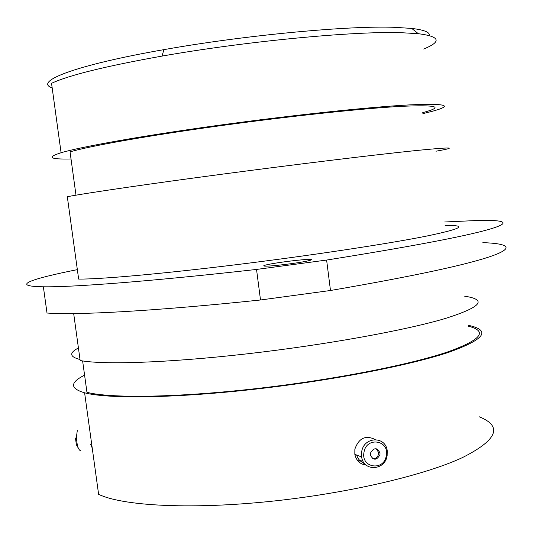 <?xml version="1.0" encoding="UTF-8"?>
<svg xmlns="http://www.w3.org/2000/svg" width="533" height="533" viewBox="0 0 533 533"><rect width="100%" height="100%" fill="white"/><g stroke="black" fill="none" stroke-linecap="round" stroke-linejoin="round"><path stroke-width="0.8" d="M360.415 461.012L359.449 461.045M52.167 87.865C33.306 81.682 74.687 65.219 163.884 49.642C245.04 35.165 348.662 25.491 394.88 27.336L411.703 28.422C424.155 29.895 430.031 32.26 429.325 35.518M423.675 49.023C441.897 41.601 440.118 36.491 418.338 33.692L401.089 32.693C353.659 31.061 246.146 41.241 162.059 56.085C105.707 66.159 68.864 75.233 51.541 83.308L61.088 152.738C46.424 157.368 49.736 159.447 71.029 158.981M306.262 261.243C311.978 260.064 313.044 259.451 309.466 259.404C302.997 259.331 279.958 262.109 269.418 264.221C263.389 265.427 262.149 266.074 265.687 266.147C271.917 266.267 295.975 263.362 306.262 261.243M422.876 113.642L431.33 111.55C454.109 105.501 446.994 103.275 409.984 104.868C370.268 106.926 292.364 115.128 217.284 125.482C142.144 135.842 81.336 146.702 61.088 152.738M422.749 112.616C444.435 106.833 437.406 104.734 401.655 106.327C363.506 108.346 289.506 116.167 218.37 125.988C147.181 135.808 89.431 146.115 70.05 151.872L75.992 195.171M67.438 197.59L67.504 198.076M436.014 151.199C458.973 147.148 452.117 146.948 415.447 150.599C376.085 154.643 298.567 164.051 223.66 173.991C148.7 183.932 87.805 192.866 67.311 196.704L78.644 279.085C99.631 279.332 160.786 273.969 235.559 264.781C310.286 255.607 387.225 243.941 425.994 236.206C462.071 228.717 468.44 225.139 445.102 225.472M464.656 296.195C487.655 299.686 481.192 307.115 445.268 318.494C405.5 330.353 325.01 344.984 246.213 353.932C167.362 362.9 102.603 364.918 80.15 360.508L73.681 313.577M80.017 359.515C69.517 356.79 68.99 352.939 78.424 347.962M468.314 326.176C488.328 331.246 481.266 339.894 447.12 352.113C407.978 365.312 328.748 380.655 251.09 389.177C173.372 397.711 109.352 398.278 86.946 392.295L82.622 360.934M468.207 325.29C491.353 330.253 485.083 339.181 449.392 352.073C409.87 365.438 329.621 381.002 250.896 389.643C172.119 398.304 107.26 398.871 84.607 392.801C69.87 388.477 69.863 382.594 84.58 375.145M479.367 416.826C502.985 426.4 497.316 439.998 462.358 457.627C423.588 475.709 344.091 494.171 265.607 501.859C187.083 509.575 121.89 505.59 98.612 494.331L84.607 392.801M260.51 299.986C154.184 311.185 76.052 315.289 47.011 313.024L43.366 286.787C72.188 287.287 150.173 281.417 256.533 269.438L260.51 299.986L330.487 290.498L326.616 260.057L256.533 269.438M482.851 242.648C507.789 243.488 515.138 247.618 492.319 255.827C467.901 264.548 413.954 276.107 330.487 290.498M77.345 269.638C31.22 278.799 9.221 286.308 43.366 286.787M326.616 260.057C410.31 246.686 464.483 236.445 489.127 229.337C512.153 222.654 504.971 220.009 480.16 220.362L444.675 221.988M386.292 455.668C389.61 440.051 366.284 436.374 363.999 452.284C360.708 468.054 384.12 471.478 386.292 455.668M361.68 451.771C363.746 436.407 385.905 435.801 387.231 450.911L387.131 455.635C385.219 470.606 363.513 471.885 361.654 456.988L361.68 451.771M370.388 453.257L370.368 455.155C373.513 460.659 376.711 460.505 379.956 454.709L379.982 452.877C376.884 447.307 373.686 447.434 370.388 453.257M372.627 458.66C375.652 458.886 377.604 457.387 378.497 454.163L378.523 452.33L376.191 448.726M366.084 465.036C360.041 464.29 356.291 460.712 354.825 454.309L354.858 449.159C358.849 438.019 365.645 434.815 375.239 439.558M364.146 462.95C360.355 461.765 357.85 459.12 356.644 455.022M362.507 460.012L358.789 460.385M364.339 463.204L363.766 463.49M79.051 449.412L76.366 444.742L75.479 438.093L76.326 437.76L77.338 445.368C78.318 448.766 79.524 450.598 80.949 450.878M77.298 430.517L76.326 437.76M90.617 444.142L92.236 448.1M163.884 49.642L162.059 56.085M309.606 260.497L309.466 259.404M411.703 28.422L418.338 33.692M354.825 454.309L361.654 456.988M378.523 452.33L379.982 452.877"/></g></svg>
